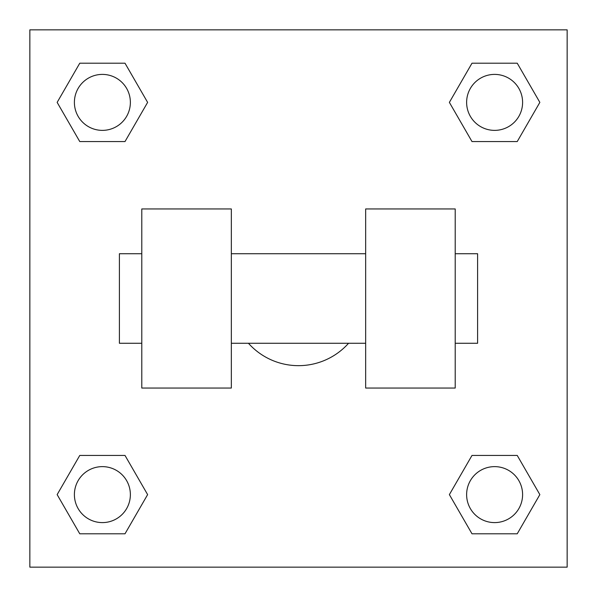<?xml version="1.0" encoding="UTF-8"?>
<svg xmlns="http://www.w3.org/2000/svg" width="597" height="597" viewBox="0 0 597 597"><rect width="100%" height="100%" fill="white"/><g stroke="black" fill="none" stroke-linecap="round" stroke-linejoin="round"><path stroke-width="0.9" d="M248.442 343.275A67.162 67.162 0 0 0 348.558 343.275M147.623 102.385L125.004 141.564L79.767 141.564L57.148 102.385L79.767 63.207L125.004 63.207L147.623 102.385L125.004 141.564L115.743 141.564M115.743 455.436L125.004 455.436L147.623 494.614L125.004 533.793L79.767 533.793L57.148 494.614L79.767 455.436L125.004 455.436M481.257 141.564L471.996 141.564L449.377 102.385L471.996 63.207L517.233 63.207L539.852 102.385L517.233 141.564L471.996 141.564M449.377 494.614L471.996 455.436L517.233 455.436L539.852 494.614L517.233 533.793L471.996 533.793L449.377 494.614L471.996 455.436L481.257 455.436M471.996 455.436L517.233 455.436L471.996 455.436M517.233 533.793L471.996 533.793L517.233 533.793L539.852 494.614M522.599 494.614A27.984 27.984 0 0 0 480.622 470.376A27.984 27.984 0 0 0 480.622 518.853A27.984 27.984 0 0 0 522.599 494.614M125.004 533.793L79.767 533.793L125.004 533.793L147.623 494.614M130.37 494.614A27.984 27.984 0 0 0 88.393 470.376A27.984 27.984 0 0 0 88.393 518.853A27.984 27.984 0 0 0 130.37 494.614M471.996 63.207L517.233 63.207L471.996 63.207L449.377 102.385M522.599 102.385A27.984 27.984 0 0 0 480.622 78.147A27.984 27.984 0 0 0 480.622 126.624A27.984 27.984 0 0 0 522.599 102.385M79.767 63.207L125.004 63.207L79.767 63.207L57.148 102.385M125.004 141.564L79.767 141.564L125.004 141.564M130.37 102.385A27.984 27.984 0 0 0 88.393 78.147A27.984 27.984 0 0 0 88.393 126.624A27.984 27.984 0 0 0 130.37 102.385M567.15 29.85L567.15 567.15L29.85 567.15L29.85 29.85L567.15 29.85M57.148 494.614L79.767 455.436M539.852 102.385L517.233 141.564M365.662 208.95L365.662 388.05L455.212 388.05L455.212 208.95L365.662 208.95M231.337 388.05L231.337 208.95L141.787 208.95L141.787 388.05L231.337 388.05M455.212 343.275L477.6 343.275L477.6 253.725L455.212 253.725M141.787 253.725L119.4 253.725L119.4 343.275L141.787 343.275M365.662 253.725L231.337 253.725M365.662 343.275L231.337 343.275"/></g></svg>

